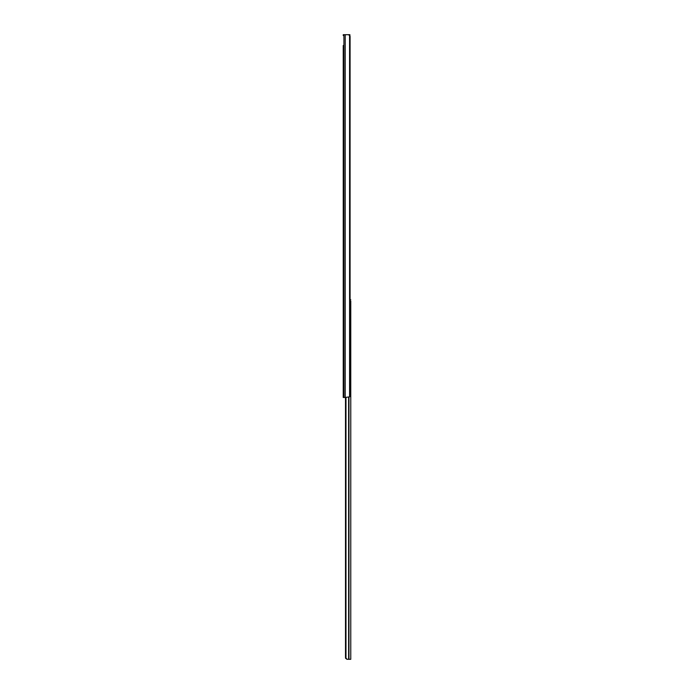 <?xml version="1.0" encoding="UTF-8"?>
<svg xmlns="http://www.w3.org/2000/svg" width="694" height="694" viewBox="0 0 694 694"><rect width="100%" height="100%" fill="white"/><g stroke="black" fill="none" stroke-linecap="round" stroke-linejoin="round"><path stroke-width="1.04" d="M349.897 35.862L349.897 34.7L345.222 34.7L345.222 397.462L349.576 396.855A2.377 1.683 90 0 0 350.08 395.693L350.08 36.47A2.377 1.683 90 0 0 349.576 35.307L348.136 34.7L343.244 34.7L343.244 35.489M345.222 397.462L343.235 397.462L343.235 45.526M343.235 49.101L343.235 55.607M343.235 59.181L343.235 143.441M343.235 147.648L343.235 213.978M343.235 218.185L343.235 294.594M343.235 298.802L343.235 310.183M343.235 322.085L343.235 362.589M343.235 366.796L343.235 372.982M343.235 376.955L343.235 389.724M350.765 347.156L350.765 399.484M350.765 305.265L350.765 345.013M350.765 404.246L350.765 659.3L346.974 659.3L345.56 658.242L346.974 659.3L348.631 659.3L348.631 397.419M350.765 300.979L350.765 659.3M350.765 640.935L350.765 637.361M350.765 318.477L350.765 314.903M345.499 397.462L345.499 657.712L347.208 659.3M345.56 658.242L345.499 657.712M345.707 397.462L345.707 657.712M345.976 397.462L345.976 658.571M350.765 299.713L350.08 299.713M343.929 34.7L343.929 397.462M349.576 35.307L349.576 396.855M348.961 397.315L348.961 659.3M343.868 315.735L343.235 314.235M343.868 312.56L343.235 314.07"/></g></svg>
